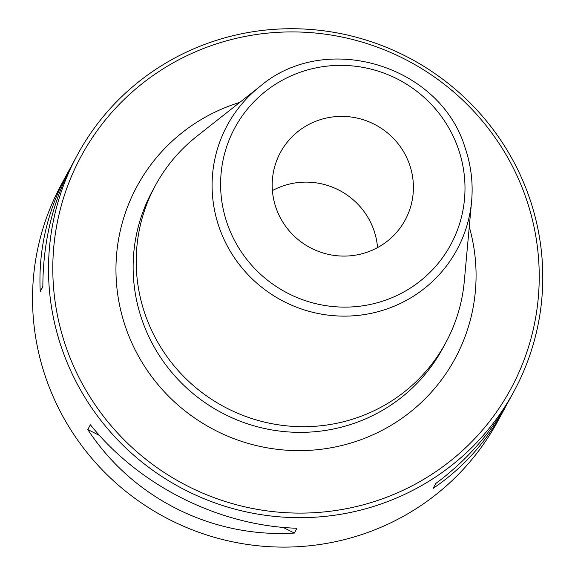 <?xml version="1.0" encoding="UTF-8"?>
<svg xmlns="http://www.w3.org/2000/svg" width="575" height="575" viewBox="0 0 575 575"><rect width="100%" height="100%" fill="white"/><g stroke="black" fill="none" stroke-linecap="round" stroke-linejoin="round"><path stroke-width="0.86" d="M215.568 40.624A248.249 243.347 -151.5 0 1 483.697 117.695A248.249 243.347 -151.5 0 1 513.87 391.532A248.249 243.347 -151.5 0 1 179.644 487.118A248.249 243.347 -151.5 0 1 77.417 154.862A248.249 243.347 -151.5 0 1 215.568 40.624M77.417 154.862L73.205 162.624C53.051 200.287 42.931 241.658 42.852 286.724L40.25 291.518C38.144 250.492 47.236 211.018 67.519 173.111L61.453 184.302A248.249 243.347 28.5 0 0 163.681 516.558A248.249 243.347 28.5 0 0 497.907 420.972L503.973 409.781C486.198 442.254 462.595 468.438 433.162 488.333L435.757 483.539C467.101 460.129 491.733 432.048 509.666 399.294L513.87 391.532M296.966 528.26L294.371 533.054C212.326 538.164 132.66 498.259 87.788 429.575L90.383 424.781C139.366 485.897 219.032 525.802 296.966 528.26M67.519 173.111L70.438 167.886M506.74 404.527L503.973 409.781M217.206 43.628A244.31 239.487 28.5 0 0 136.153 451.167A244.31 239.487 28.5 0 0 534.692 322.74A244.31 239.487 28.5 0 0 217.206 43.628M40.25 291.518L42.845 286.314M294.371 533.054L283.065 527.39M99.461 435.426L87.788 429.575M145.072 314.209A165.104 161.848 -151.5 0 1 155.437 185.402A165.104 161.848 -151.5 0 1 196.758 136.347L259.993 86.444A130.604 128.024 -151.5 0 0 281.082 300.049A130.604 128.024 -151.5 0 0 471.608 201.2L464.284 281.412A165.104 161.848 -151.5 0 1 445.711 342.808A165.104 161.848 -151.5 0 1 287.558 425.946A165.104 161.848 -151.5 0 1 145.072 314.209M275.993 207.769A70.926 69.532 -151.5 0 1 280.442 152.433A70.926 69.532 -151.5 0 1 375.942 125.12A70.926 69.532 -151.5 0 1 405.145 220.053A70.926 69.532 -151.5 0 1 337.202 255.767A70.926 69.532 -151.5 0 1 275.993 207.769M272.406 190.598A70.926 69.532 -151.5 0 1 377.545 247.609M469.265 226.845A180.866 177.301 -151.5 0 1 348.191 443.821A180.866 177.301 -151.5 0 1 124.646 324.343A180.866 177.301 -151.5 0 1 237.669 103.062A180.866 177.301 -151.5 0 1 239.768 102.4M155.437 185.402L152.361 191.072A165.104 161.848 28.5 0 0 141.996 319.88A165.104 161.848 28.5 0 0 284.481 431.617A165.104 161.848 28.5 0 0 442.642 348.472L445.711 342.808M465.118 147.868A130.604 128.024 -151.5 0 1 471.608 201.2C473.225 183.001 471.062 165.197 465.11 147.789C440.148 64.802 325.385 30.461 259.993 86.444M458.404 148.99A122.748 120.326 28.5 0 0 250.7 105.282A122.748 120.326 28.5 0 0 319.283 304.455A122.748 120.326 28.5 0 0 458.404 148.99"/></g></svg>
